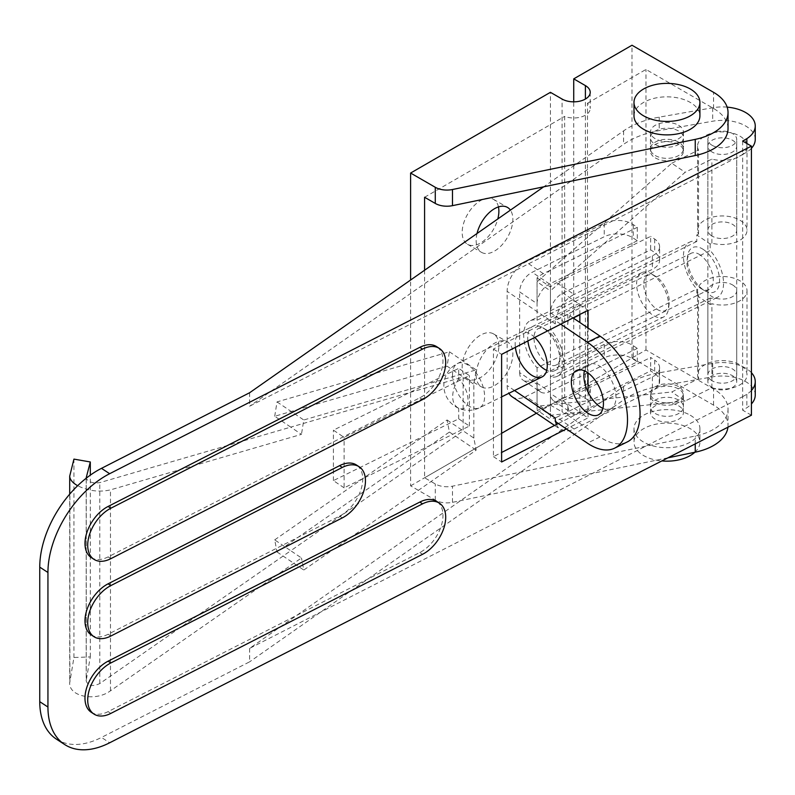 <?xml version="1.0" encoding="UTF-8"?>
<svg xmlns="http://www.w3.org/2000/svg" width="795" height="795" viewBox="0 0 795 795"><rect width="100%" height="100%" fill="white"/><g stroke="black" fill="none" stroke-linecap="round" stroke-linejoin="round"><path stroke-width="0.6" stroke-dasharray="3.98 2.98" d="M558.348 423.516L579.853 412.545L588.032 417.892L566.378 428.942M579.853 314.432L579.853 304.912L493.437 349.015L493.437 456.648L501.615 452.474M493.437 456.648L501.615 461.994M588.032 328.027L588.032 372.964M588.032 392.034L588.032 417.892M579.853 304.912L588.032 310.259M579.853 412.545L579.853 322.492M751.414 415.219L742.649 410.16L746.853 407.726A32.953 19.03 0 0 0 751.414 403.949M249.62 392.74L249.62 406.195L742.659 154.538L742.649 410.16M742.659 154.538L746.853 152.103A32.953 19.03 0 0 0 751.414 148.317M742.649 141.073L742.649 154.528M655.299 144.452A16.476 9.51 0 0 0 673.256 146.518A16.476 9.51 0 0 0 683.422 137.724A16.476 9.51 0 0 0 666.945 128.214A16.476 9.51 0 0 0 650.469 137.724A16.476 9.51 0 0 0 655.299 144.452M727.157 107.136A32.953 19.03 0 0 0 712.698 107.752L659.214 117.153A74.154 42.811 0 0 0 623.588 130.877L543.691 186.825M56.425 739.151A82.392 50.403 123.1 0 0 101.472 737.442L109.66 742.788M751.414 372.686A32.953 19.03 0 0 0 712.698 363.385L659.214 372.785A74.154 42.811 0 0 0 623.588 386.499L249.62 648.372L742.659 396.705M249.62 648.372L249.62 661.828L101.472 737.442M755.25 139.413A32.953 19.03 0 0 0 712.698 121.208L659.214 130.609A74.154 42.811 0 0 0 623.588 144.322L249.62 406.195M746.853 143.498L746.853 152.103M742.649 396.705L746.853 394.28A32.953 19.03 0 0 0 751.414 390.494M746.853 394.28L746.853 407.726M755.25 395.045A32.953 19.03 0 0 0 712.698 376.84L659.214 386.241A74.154 42.811 0 0 0 623.588 399.955L249.62 661.828M712.101 387.473A14.419 8.328 0 0 0 727.813 389.282A14.419 8.328 0 0 0 736.717 381.59A14.419 8.328 0 0 0 722.297 373.262A14.419 8.328 0 0 0 707.878 381.59A14.419 8.328 0 0 0 712.101 387.473M712.101 145.296A14.419 8.328 0 0 0 727.813 147.105A14.419 8.328 0 0 0 736.717 139.413A14.419 8.328 0 0 0 722.297 131.086A14.419 8.328 0 0 0 707.878 139.413A14.419 8.328 0 0 0 712.101 145.296M655.299 157.907A16.476 9.51 0 0 0 673.256 159.974A16.476 9.51 0 0 0 683.422 151.179A16.476 9.51 0 0 0 666.945 141.669A16.476 9.51 0 0 0 650.469 151.179A16.476 9.51 0 0 0 655.299 157.907M91.226 712.26A30.896 18.901 123.1 0 0 108.12 711.624L419.83 552.515A30.896 18.901 123.1 0 0 441.066 526.479A30.896 18.901 123.1 0 0 436.723 501.416M91.226 634.897A30.896 18.901 123.1 0 0 108.12 634.261L339.584 516.114A30.896 18.901 123.1 0 0 360.831 490.078A30.896 18.901 123.1 0 0 356.478 465.015M91.226 557.543A30.896 18.901 123.1 0 0 108.12 556.898L419.83 397.788A30.896 18.901 123.1 0 0 441.066 371.752A30.896 18.901 123.1 0 0 436.723 346.7M493.437 349.015L501.615 354.361M655.299 400.084A16.476 9.51 0 0 0 673.256 402.151A16.476 9.51 0 0 0 683.422 393.356A16.476 9.51 0 0 0 666.945 383.846A16.476 9.51 0 0 0 650.469 393.356A16.476 9.51 0 0 0 655.299 400.084M655.299 413.539A16.476 9.51 0 0 0 673.256 415.606A16.476 9.51 0 0 0 683.422 406.811A16.476 9.51 0 0 0 666.945 397.301A16.476 9.51 0 0 0 650.469 406.811A16.476 9.51 0 0 0 655.299 413.539M590.218 92.319L590.218 108.468A16.476 9.51 180 0 0 587.485 103.221L587.485 383.737L645.977 349.969L713.552 388.984A49.429 28.54 180 0 1 728.031 409.167A49.429 28.54 180 0 1 695.247 436.038L452.474 486.182A16.476 9.51 180 0 1 435.272 483.946L424.59 477.785L501.615 433.315M424.59 270.221L424.59 477.785M667.949 457.821L452.474 502.331A16.476 9.51 180 0 1 435.272 500.095L410.608 485.854L410.608 280.009M498.872 345.765A25.957 14.986 120 0 0 493.496 333.88A25.957 14.986 120 0 0 473.502 340.836A25.957 14.986 120 0 0 462.173 366.952A25.957 14.986 120 0 0 467.549 378.837A25.957 14.986 120 0 0 487.544 371.881A25.957 14.986 120 0 0 498.872 345.765M498.445 206.919A25.957 14.986 120 0 0 493.496 199.336A25.957 14.986 120 0 0 473.502 206.293A25.957 14.986 120 0 0 462.173 232.408A25.957 14.986 120 0 0 467.549 244.294A25.957 14.986 120 0 0 497.809 218.953M410.608 485.854L550.428 405.132L550.428 92.319M587.485 103.221L645.977 69.453L713.552 108.468A49.429 28.54 180 0 1 728.031 128.651M728.031 409.167L728.031 425.315A49.429 28.54 180 0 0 713.552 405.132L631.995 358.038L573.732 391.677L585.388 398.404A16.476 9.51 180 0 1 590.218 405.132A16.476 9.51 180 0 1 580.042 413.917A16.476 9.51 180 0 1 562.085 411.86L562.085 99.047M587.485 383.737A16.476 9.51 180 0 1 590.218 388.984A16.476 9.51 180 0 1 581.543 397.361A16.476 9.51 180 0 1 564.649 396.924L564.649 116.398A16.476 9.51 180 0 0 581.543 116.845A16.476 9.51 180 0 0 590.218 108.468M678.602 125.282A16.476 9.51 180 0 1 683.422 132.01A16.476 9.51 180 0 1 673.256 140.794A16.476 9.51 180 0 1 655.299 138.737A16.476 9.51 180 0 1 650.469 132.01A16.476 9.51 180 0 1 660.645 123.225A16.476 9.51 180 0 1 678.602 125.282M424.59 197.259L564.649 116.398M655.299 155.552A16.476 9.51 0 0 0 673.256 157.619A16.476 9.51 0 0 0 683.422 148.824A16.476 9.51 0 0 0 666.945 139.314A16.476 9.51 0 0 0 650.469 148.824A16.476 9.51 0 0 0 655.299 155.552M678.602 405.808A16.476 9.51 180 0 1 683.422 412.535A16.476 9.51 180 0 1 673.256 421.32A16.476 9.51 180 0 1 655.299 419.253A16.476 9.51 180 0 1 650.469 412.535A16.476 9.51 180 0 1 660.645 403.741A16.476 9.51 180 0 1 678.602 405.808M536.446 413.211L564.649 396.924M476.155 375.031A25.957 14.986 120 0 0 481.531 386.907A25.957 14.986 120 0 0 507.478 371.921A25.957 14.986 120 0 0 507.478 341.959A25.957 14.986 120 0 0 487.484 348.906A25.957 14.986 120 0 0 476.155 375.031M477.03 233.501A25.957 14.986 120 0 0 476.155 240.488A25.957 14.986 120 0 0 481.531 252.363A25.957 14.986 120 0 0 505.67 240.259A25.957 14.986 120 0 0 510.41 210.128M690.249 415.219A32.953 19.03 180 0 1 699.908 428.674A32.953 19.03 180 0 1 679.556 446.253A32.953 19.03 180 0 1 643.642 442.129A32.953 19.03 180 0 1 633.993 428.674A32.953 19.03 180 0 1 654.335 411.095A32.953 19.03 180 0 1 690.249 415.219M550.428 405.132L562.085 411.86M728.031 425.315A49.429 28.54 180 0 1 727.922 427.213M633.993 115.861A32.953 19.03 180 0 1 654.335 98.282A32.953 19.03 180 0 1 690.249 102.416A32.953 19.03 180 0 1 699.908 115.861M645.977 349.969L645.977 69.453M631.995 358.038L631.995 45.236M573.732 391.677L573.732 101.83M694.83 452.276A32.953 19.03 0 0 0 699.908 442.129A32.953 19.03 0 0 0 666.945 423.099A32.953 19.03 0 0 0 633.993 442.129A32.953 19.03 0 0 0 643.642 455.585A32.953 19.03 0 0 0 661.867 460.931M655.299 402.439A16.476 9.51 0 0 0 673.256 404.506A16.476 9.51 0 0 0 683.422 395.711A16.476 9.51 0 0 0 666.945 386.201A16.476 9.51 0 0 0 650.469 395.711A16.476 9.51 0 0 0 655.299 402.439M537.052 367.807L537.052 406.245L671.755 391.965L698.517 378.768L698.517 294.677L696.808 295.521L696.808 289.032L537.052 367.807A30.896 16.387 -116.2 0 1 530.076 320.832L689.831 242.058A30.896 16.387 -116.2 0 0 696.808 289.032M696.808 234.972L698.517 234.127A24.715 14.27 180 0 1 697.573 230.222A24.715 14.27 180 0 1 722.297 215.952A24.715 14.27 180 0 1 747.012 230.222A24.715 14.27 180 0 1 711.893 243.171L710.183 244.015L696.808 234.972L696.808 241.461A30.896 16.387 -116.2 0 0 689.831 242.058M710.183 244.015L710.183 250.505L579.853 314.77M696.808 295.521L710.183 304.555L710.183 298.075A30.896 16.387 -116.2 0 0 717.16 297.479A30.896 16.387 -116.2 0 0 710.183 250.505M703.495 249.58A24.715 13.108 -116.2 0 0 687.615 256.089A24.715 13.108 -116.2 0 0 704.678 290.692A24.715 13.108 -116.2 0 0 719.545 279.87A24.715 13.108 -116.2 0 0 703.495 249.58M696.808 241.461L537.052 320.236A30.896 16.387 -116.2 0 0 530.076 320.832M710.183 298.075L550.428 376.85A30.896 16.387 -116.2 0 0 557.404 376.254A30.896 16.387 -116.2 0 0 550.428 329.279L550.428 290.841L685.131 172.286L671.755 163.243L537.052 281.798L550.428 290.841M573.245 318.03L550.428 329.279M537.052 320.236L537.052 281.798M671.755 163.243L698.517 150.036A24.715 14.27 180 0 1 697.573 146.141A24.715 14.27 180 0 1 722.297 131.871A24.715 14.27 180 0 1 747.012 146.141A24.715 14.27 180 0 1 711.893 159.08L685.131 172.286M698.517 234.127L698.517 150.036M698.517 378.768A24.715 14.27 180 0 1 697.573 374.862A24.715 14.27 180 0 1 722.297 360.592A24.715 14.27 180 0 1 747.012 374.862A24.715 14.27 180 0 1 711.893 387.801L685.131 401.008L671.755 391.965M685.131 401.008L550.428 415.288L550.428 376.85M537.052 406.245L550.428 415.288M733.258 285.365A14.419 8.328 0 0 0 717.309 282.96A14.419 8.328 0 0 0 707.878 290.771A14.419 8.328 0 0 0 722.297 299.099A14.419 8.328 0 0 0 736.717 290.771A14.419 8.328 0 0 0 733.258 285.365M710.183 304.555L711.893 303.72A24.715 14.27 0 0 0 747.012 290.771A24.715 14.27 0 0 0 722.297 276.501A24.715 14.27 0 0 0 697.573 290.771A24.715 14.27 0 0 0 698.517 294.677M711.326 235.628A14.419 8.328 180 0 1 707.878 230.222A14.419 8.328 180 0 1 722.297 221.904A14.419 8.328 180 0 1 736.717 230.222A14.419 8.328 180 0 1 727.286 238.033A14.419 8.328 180 0 1 711.326 235.628M700.107 254.897A20.253 10.742 -116.2 0 0 691.153 253.267A20.253 10.742 -116.2 0 0 687.089 260.233A20.253 10.742 -116.2 0 0 701.071 288.585A20.253 10.742 -116.2 0 0 709.061 289.609A20.253 10.742 -116.2 0 0 712.35 273.669A20.253 10.742 -116.2 0 0 700.107 254.897M547.139 330.332A20.253 10.742 -116.2 0 0 546.175 329.726A20.253 10.742 -116.2 0 0 538.175 328.703A20.253 10.742 -116.2 0 0 537.5 351.619A20.253 10.742 -116.2 0 0 556.093 365.034A20.253 10.742 -116.2 0 0 560.147 358.068A20.253 10.742 -116.2 0 0 547.139 330.332M527.89 340.956A24.715 13.108 63.8 0 1 542.568 327.62A24.715 13.108 63.8 0 1 543.74 328.365A24.715 13.108 63.8 0 1 559.62 362.212A24.715 13.108 63.8 0 1 546.731 370.391A24.715 13.108 -116.2 0 0 554.672 370.709A24.715 13.108 -116.2 0 0 555.496 342.744A24.715 13.108 -116.2 0 0 532.809 326.377A24.715 13.108 -116.2 0 0 527.89 340.956M711.326 380.268A14.419 8.328 180 0 1 707.878 374.862A14.419 8.328 180 0 1 717.309 367.052A14.419 8.328 180 0 1 733.258 369.456A14.419 8.328 180 0 1 736.717 374.862A14.419 8.328 180 0 1 727.286 382.673A14.419 8.328 180 0 1 711.326 380.268M711.326 151.547A14.419 8.328 180 0 1 707.878 146.141A14.419 8.328 180 0 1 722.297 137.813A14.419 8.328 180 0 1 736.717 146.141A14.419 8.328 180 0 1 727.286 153.952A14.419 8.328 180 0 1 711.326 151.547M711.893 387.801L711.893 303.72M711.893 243.171L711.893 159.08M458.705 378.937A24.367 15.135 124.1 0 0 458.705 408.262A18.424 9.769 -116.2 0 0 467.997 399.875A18.424 9.769 -116.2 0 0 458.705 378.937L458.705 368.373L469.408 375.608L344.116 437.389L333.413 430.155L458.705 368.373M656.511 276.879A19.666 10.424 -116.2 0 0 655.577 276.292A19.666 10.424 -116.2 0 0 643.741 284.312A19.666 10.424 -116.2 0 0 655.587 308.321A19.666 10.424 -116.2 0 0 669.142 303.809A19.666 10.424 -116.2 0 0 656.511 276.879M86.188 478.053L86.188 680.908C88.096 685.946 92.627 686.83 99.782 683.561L290.761 550.726L301.464 557.961L110.475 690.795C95.658 701.906 68.817 696.659 69.712 682.845L73.935 657.505L90.302 656.918L86.248 680.242L86.248 478.212M86.188 680.908L86.248 680.242M274.712 539.875L447.088 419.979L449.413 432.053L277.028 551.959L274.712 539.875L290.761 550.726L463.147 430.83L463.147 377.019L290.761 427.124L301.464 434.358L110.475 489.869C99.385 492.393 88.444 491.012 77.662 485.725M274.712 416.272L277.028 401.902L449.413 351.797L447.088 366.167L274.712 416.272L290.761 427.124L99.782 482.635C92.866 483.529 88.344 482.068 86.198 478.252M90.302 656.918L90.302 475.172M73.935 657.505L73.935 459.113M447.088 419.979L473.85 438.065L476.165 450.139L303.789 570.035L301.464 557.961M473.85 438.065L473.85 384.253L476.165 369.884L303.789 419.989L301.464 434.358M447.088 366.167L473.85 384.253M344.116 487.842L333.413 480.607L458.705 418.826L469.408 426.06L344.116 487.842L344.116 437.389M469.408 426.06L469.408 375.608M458.705 418.826L458.705 408.262M333.413 480.607L333.413 430.155M652.665 274.653A24.715 13.108 -116.2 0 0 651.493 273.907A24.715 13.108 -116.2 0 0 641.734 272.665A24.715 13.108 -116.2 0 0 640.909 300.629A24.715 13.108 -116.2 0 0 663.596 316.996A24.715 13.108 -116.2 0 0 668.545 308.5A24.715 13.108 -116.2 0 0 652.665 274.653M449.413 351.797L476.165 369.884M277.028 401.902L303.789 419.989M449.413 432.053L476.165 450.139M277.028 551.959L303.789 570.035M580.35 304.823A16.476 10.236 124.1 0 0 567.819 324.459L550.428 312.703A16.476 10.236 -55.9 0 1 562.959 293.067L650.668 249.819L654.683 252.532A20.6 11.895 180 0 1 659.621 260.253A20.6 11.895 180 0 1 652.397 269.296L580.35 304.823L562.959 293.067M555.288 418.091A24.715 15.344 124.1 0 0 555.556 421.32L567.819 415.268L567.819 405.182A16.476 10.236 124.1 0 0 571.128 412.655A16.476 10.236 124.1 0 0 580.35 412.456L562.959 400.7A16.476 10.236 -55.9 0 1 553.737 400.899A16.476 10.236 -55.9 0 1 550.428 393.426L550.428 419.184L537.052 410.141A24.715 15.344 124.1 0 0 543.323 408.203L525.932 396.447L604.24 357.829A20.6 11.895 0 0 1 633.277 359.151L637.292 361.864L543.323 408.203M637.292 240.776L549.583 284.024A16.476 10.236 124.1 0 0 537.052 303.66L519.662 291.904A16.476 10.236 124.1 0 1 532.193 272.268L604.24 236.741A20.6 11.895 180 0 1 633.277 238.063L637.292 240.776L637.292 227.32L633.277 224.607A20.6 11.895 0 0 0 604.24 223.286L525.932 261.903A24.715 15.344 124.1 0 0 507.13 291.358L507.13 385.535A24.715 15.344 124.1 0 0 508.939 393.267M573.056 317.901L567.819 314.363L555.288 320.544L555.288 323.903A24.715 15.344 -55.9 0 1 555.556 320.415A24.715 15.344 124.1 0 1 574.089 294.458L556.699 282.702L650.668 236.363L650.668 249.819M567.819 314.363L567.819 324.459M659.621 260.253L659.621 246.798A20.6 11.895 0 0 1 652.397 255.841L574.089 294.458M637.292 361.864L637.292 348.409L633.277 345.696A20.6 11.895 0 0 0 604.24 344.374L532.193 379.901A16.476 10.236 124.1 0 1 522.971 380.099L540.352 391.856A16.476 10.236 124.1 0 0 549.583 391.657L532.193 379.901M556.45 424.49A24.715 15.344 124.1 0 0 560.246 429.3A24.715 15.344 124.1 0 0 574.089 429.002L652.397 390.385A20.6 11.895 0 0 0 659.621 381.342A20.6 11.895 0 0 0 654.683 373.62L650.668 370.907L650.668 357.452L654.683 360.165L654.683 373.62M659.621 381.342L659.621 367.886A20.6 11.895 0 0 1 652.397 376.929L580.35 412.456M512.089 396.745A24.715 15.344 124.1 0 0 525.932 396.447M540.352 391.856A16.476 10.236 124.1 0 1 537.052 384.382L519.662 372.626L519.662 291.904M519.662 372.626A16.476 10.236 124.1 0 0 522.971 380.099M574.089 429.002L556.699 417.246A24.715 15.344 -55.9 0 1 550.428 419.184M659.621 246.798A20.6 11.895 0 0 0 654.683 239.076L650.668 236.363M637.292 227.32L543.323 273.659A24.715 15.344 124.1 0 0 537.052 277.902L537.052 303.66M537.052 277.902L550.428 286.945A24.715 15.344 -55.9 0 1 556.699 282.702M534.767 337.448A24.715 13.108 -116.2 0 0 520.278 332.548A24.715 13.108 -116.2 0 0 515.379 347.335M560.704 324.201L555.288 320.544M637.292 348.409L549.583 391.657M537.052 384.382L537.052 410.141M550.428 286.945L550.428 312.703M567.819 415.268L599.927 436.972A61.791 32.764 -116.2 0 0 627.255 441.941M602.908 408.372A24.715 13.108 -116.2 0 0 610.858 408.69A24.715 13.108 -116.2 0 0 611.683 380.726A24.715 13.108 -116.2 0 0 588.996 364.349A24.715 13.108 -116.2 0 0 584.414 370.848M562.959 400.7L650.668 357.452M556.699 417.246L650.668 370.907M659.621 367.886A20.6 11.895 0 0 0 654.683 360.165M623.588 130.877L623.588 144.322M659.214 117.153L659.214 130.609M712.698 107.752L712.698 121.208M712.698 363.385L712.698 376.84M659.214 372.785L659.214 386.241M108.12 711.624L110.843 713.403M419.83 552.515L422.562 554.294M108.12 634.261L110.843 636.04M339.584 516.114L342.317 517.893M108.12 556.898L110.843 558.676M419.83 397.788L422.562 399.577M623.588 386.499L623.588 399.955M435.272 500.095L435.272 483.946M452.474 502.331L452.474 486.182M713.552 108.468L713.552 92.319M585.388 398.404L585.388 99.047M695.247 443.888L695.247 436.038M713.552 405.132L713.552 388.984M452.514 374.763A24.715 13.108 -116.2 0 0 462.153 399.786A24.715 13.108 -116.2 0 0 479.494 407.785A24.715 13.108 -116.2 0 0 483.499 388.328A24.715 13.108 -116.2 0 0 468.563 365.432A24.715 13.108 -116.2 0 0 457.632 363.444A24.715 13.108 -116.2 0 0 452.514 374.763M99.782 683.561L99.782 482.635M69.89 680.828L69.89 474.734M110.475 690.795L110.475 489.869M567.819 405.182L550.428 393.426M549.583 284.024L532.193 272.268M652.397 255.841L652.397 269.296M633.277 345.696L633.277 359.151M652.397 376.929L652.397 390.385M604.24 344.374L604.24 357.829M604.24 223.286L604.24 236.741M514.504 390.514L507.13 385.535M654.683 239.076L654.683 252.532M633.277 224.607L633.277 238.063M543.323 273.659L525.932 261.903M555.288 323.903L507.13 291.358M599.927 436.972L587.396 443.153M736.717 381.59L736.717 139.413M707.878 381.59L707.878 139.413M683.422 151.179L683.422 137.724M650.469 151.179L650.469 137.724M683.422 406.811L683.422 393.356M650.469 406.811L650.469 393.356M590.218 388.984L590.218 405.132M650.469 132.01L650.469 148.824M683.422 132.01L683.422 148.824M633.993 428.674L633.993 442.129M699.908 428.674L699.908 442.129M650.469 395.711L650.469 412.535M683.422 395.711L683.422 412.535M467.549 244.294L481.531 252.363M493.496 199.336L507.478 207.416M467.549 378.837L481.531 386.907M493.496 333.88L507.478 341.959M557.404 376.254L717.16 297.479M701.071 288.585L704.678 290.692M687.089 260.233L687.615 256.089M556.093 365.034L709.061 289.609M538.175 328.703L691.153 253.267M546.175 329.726L542.568 327.62M560.147 358.068L559.62 362.212M707.878 146.141L707.878 230.222M736.717 146.141L736.717 230.222M697.573 290.771L697.573 374.862M747.012 290.771L747.012 374.862M697.573 146.141L697.573 230.222M747.012 146.141L747.012 230.222M707.878 290.771L707.878 374.862M736.717 290.771L736.717 374.862M641.734 272.665L457.632 363.444A24.715 24.715 0 0 0 443.849 385.615A24.715 24.715 0 0 0 479.494 407.785L501.615 396.874M69.712 494.162L69.712 682.845M655.577 276.292L651.493 273.907M669.142 303.809L668.545 308.5M554.672 370.709L663.596 316.996M553.737 400.899L571.128 412.655M554.562 425.454L560.246 429.3M520.278 332.548L532.809 326.377M598.327 414.871L610.858 408.69M576.464 370.53L588.996 364.349"/><path stroke-width="1.19" d="M566.378 428.942L501.615 461.994L501.615 354.361L588.032 310.259L588.032 328.027M501.615 452.474L558.348 423.516M588.032 372.964L588.032 392.034M579.853 322.492L579.853 314.432M751.414 146.131L109.66 473.701A82.392 50.403 123.1 0 0 47.939 572.48L47.939 707.023A82.392 50.403 123.1 0 0 64.614 744.498A82.392 50.403 123.1 0 0 109.66 742.788L751.414 415.219L751.414 146.131L742.649 141.073L746.853 138.648A32.953 19.03 0 0 0 755.25 125.958A32.953 19.03 0 0 0 727.157 107.136M543.691 186.825L249.62 392.74L101.472 468.354A82.392 50.403 123.1 0 0 39.75 567.133L39.75 701.677A82.392 50.403 123.1 0 0 56.425 739.151L64.614 744.498M746.853 138.648L746.853 143.498M751.414 148.317A32.953 19.03 0 0 0 755.25 139.413L755.25 125.958M751.414 390.494A32.953 19.03 0 0 0 755.25 381.59A32.953 19.03 0 0 0 751.414 372.686M751.414 403.949A32.953 19.03 0 0 0 755.25 395.045L755.25 381.59M439.456 503.205L436.723 501.416A30.896 18.901 123.1 0 0 419.83 502.062L108.12 661.172A30.896 18.901 123.1 0 0 86.884 687.198A30.896 18.901 123.1 0 0 91.226 712.26L93.949 714.049A30.896 18.901 123.1 0 0 110.843 713.403L422.562 554.294A30.896 18.901 123.1 0 0 443.799 528.258A30.896 18.901 123.1 0 0 439.456 503.205A30.896 18.901 123.1 0 0 422.562 503.841L110.843 662.951A30.896 18.901 123.1 0 0 89.606 688.987A30.896 18.901 123.1 0 0 93.949 714.049M359.211 466.794L356.478 465.015A30.896 18.901 123.1 0 0 339.584 465.661L108.12 583.808A30.896 18.901 123.1 0 0 86.884 609.844A30.896 18.901 123.1 0 0 91.226 634.897L93.949 636.686A30.896 18.901 123.1 0 0 110.843 636.04L342.317 517.893A30.896 18.901 123.1 0 0 363.553 491.857A30.896 18.901 123.1 0 0 359.211 466.794A30.896 18.901 123.1 0 0 342.317 467.44L110.843 585.587A30.896 18.901 123.1 0 0 89.606 611.623A30.896 18.901 123.1 0 0 93.949 636.686M439.456 348.478L436.723 346.7A30.896 18.901 123.1 0 0 419.83 347.335L108.12 506.445A30.896 18.901 123.1 0 0 86.884 532.481A30.896 18.901 123.1 0 0 91.226 557.543L93.949 559.322A30.896 18.901 123.1 0 0 110.843 558.676L422.562 399.577A30.896 18.901 123.1 0 0 443.799 373.541A30.896 18.901 123.1 0 0 439.456 348.478A30.896 18.901 123.1 0 0 422.562 349.114L110.843 508.224A30.896 18.901 123.1 0 0 89.606 534.26A30.896 18.901 123.1 0 0 93.949 559.322M585.388 99.047L585.388 85.592L573.732 78.864L631.995 45.236L713.552 92.319A49.429 28.54 180 0 1 728.031 112.502L728.031 128.651A49.429 28.54 180 0 1 695.247 155.522L452.474 205.657A16.476 9.51 180 0 1 435.272 203.431L424.59 197.259L424.59 270.221M728.031 112.502A49.429 28.54 180 0 1 695.247 139.373L452.474 189.518A16.476 9.51 180 0 1 435.272 187.282L410.608 173.042L550.428 92.319L562.085 99.047A16.476 9.51 180 0 0 580.042 101.114A16.476 9.51 180 0 0 590.218 92.319A16.476 9.51 180 0 0 585.388 85.592M410.608 280.009L410.608 173.042M497.809 218.953A25.957 14.986 120 0 0 498.872 211.222A25.957 14.986 120 0 0 498.445 206.919M501.615 433.315L536.446 413.211M510.41 210.128A25.957 14.986 120 0 0 507.478 207.416A25.957 14.986 120 0 0 477.03 233.501M727.922 427.213A49.429 28.54 180 0 1 695.247 452.186L667.949 457.821M699.908 102.406L699.908 115.861A32.953 19.03 180 0 1 679.556 133.441A32.953 19.03 180 0 1 643.642 129.317A32.953 19.03 180 0 1 633.993 115.861L633.993 102.406A32.953 19.03 0 0 0 643.642 115.861A32.953 19.03 0 0 0 679.556 119.985A32.953 19.03 0 0 0 699.908 102.406A32.953 19.03 0 0 0 666.945 83.386A32.953 19.03 0 0 0 633.993 102.406M573.732 101.83L573.732 78.864M661.867 460.931A32.953 19.03 0 0 0 694.83 452.276M579.853 314.77L573.245 318.03M543.74 368.721A24.715 13.108 63.8 0 1 527.89 340.956A24.715 13.108 -116.2 0 0 543.74 368.721A24.715 13.108 -116.2 0 0 546.731 370.391A24.715 13.108 63.8 0 1 543.74 368.721M86.248 477.586L90.302 461.965L73.935 459.113L69.712 476.125C69.841 479.554 72.494 482.754 77.662 485.725M90.302 475.172L90.302 461.965M555.616 421.668A24.715 15.344 124.1 0 0 556.45 424.49M508.939 393.267A24.715 15.344 124.1 0 0 512.089 396.745L554.562 425.454M515.379 347.335A24.715 13.108 -116.2 0 0 531.209 374.902A24.715 13.108 -116.2 0 0 542.14 376.89A24.715 13.108 -116.2 0 0 546.712 359.956A24.715 13.108 -116.2 0 0 534.767 337.448M514.504 390.514L555.288 418.091L555.288 421.449L587.396 443.153A61.791 32.764 -116.2 0 0 614.724 448.122A61.791 32.764 -116.2 0 0 624.741 399.488A61.791 32.764 -116.2 0 0 587.396 342.248L560.704 324.201M587.396 412.883A24.715 13.108 -116.2 0 0 598.327 414.871A24.715 13.108 -116.2 0 0 599.152 386.907A24.715 13.108 -116.2 0 0 576.464 370.53A24.715 13.108 -116.2 0 0 572.46 389.987A24.715 13.108 -116.2 0 0 587.396 412.883M614.724 448.122L627.255 441.941A61.791 32.764 -116.2 0 0 637.272 393.306A61.791 32.764 -116.2 0 0 599.927 336.066L573.056 317.901M584.414 370.848A24.715 13.108 -116.2 0 0 599.927 406.702A24.715 13.108 -116.2 0 0 602.908 408.372M39.75 701.677L47.939 707.023M39.75 567.133L47.939 572.48M101.472 468.354L109.66 473.701M108.12 661.172L110.843 662.951M419.83 502.062L422.562 503.841M108.12 583.808L110.843 585.587M339.584 465.661L342.317 467.44M108.12 506.445L110.843 508.224M419.83 347.335L422.562 349.114M435.272 203.431L435.272 187.282M452.474 205.657L452.474 189.518M695.247 155.522L695.247 139.373M695.247 452.186L695.247 443.888M599.927 336.066L587.396 342.248M69.712 476.125L69.712 494.162M501.615 396.874L542.14 376.89"/></g></svg>
